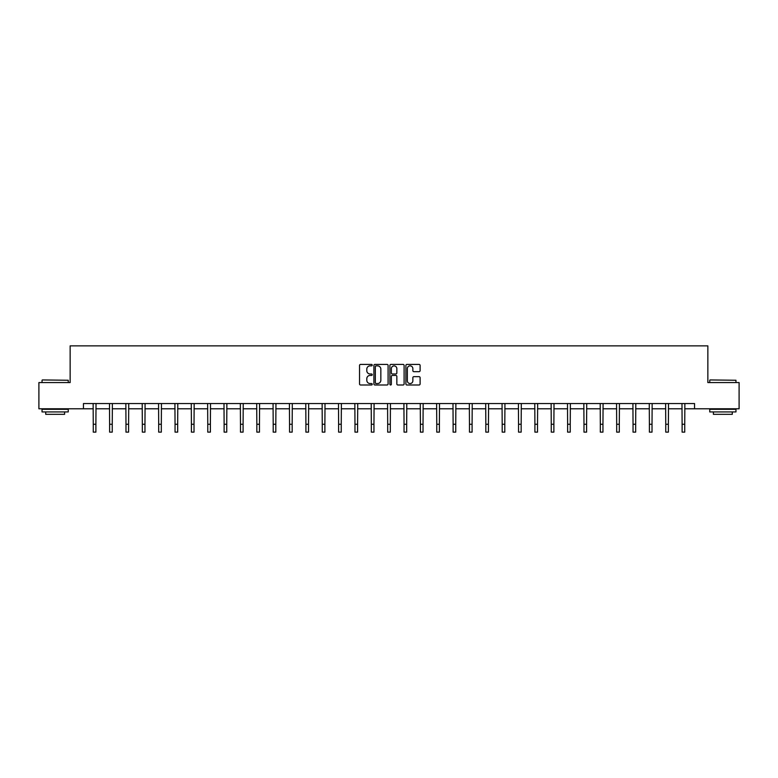 <?xml version="1.0" encoding="UTF-8"?>
<svg xmlns="http://www.w3.org/2000/svg" width="778" height="778" viewBox="0 0 778 778"><rect width="100%" height="100%" fill="white"/><g stroke="black" fill="none" stroke-linecap="round" stroke-linejoin="round"><path stroke-width="1.17" d="M372.224 365.135A0.72 0.72 0 0 0 371.505 364.415L360.564 364.415A1.031 1.031 0 0 0 359.543 365.436L359.543 383.962A1.031 1.031 0 0 0 360.564 384.993L371.505 384.993A0.72 0.72 0 0 0 372.224 384.274A0.72 0.72 0 0 0 371.505 383.554L370.085 383.554A3.297 3.297 0 0 1 366.798 380.257L366.798 378.721A3.297 3.297 0 0 1 370.085 375.424L371.505 375.424A0.72 0.72 0 0 0 372.224 374.704A0.72 0.72 0 0 0 371.505 373.985L370.085 373.985A3.297 3.297 0 0 1 366.798 370.688L366.798 369.142A3.297 3.297 0 0 1 370.085 365.854L371.505 365.854A0.72 0.72 0 0 0 372.224 365.135M419.079 371.67A1.031 1.031 0 0 0 420.11 370.639L420.11 365.436A1.031 1.031 0 0 0 419.079 364.415L406.933 364.415A1.031 1.031 0 0 0 405.902 365.436L405.902 383.962A1.031 1.031 0 0 0 406.933 384.993L419.079 384.993A1.031 1.031 0 0 0 420.11 383.962L420.11 377.69A1.031 1.031 0 0 0 419.079 376.659L413.877 376.659A1.031 1.031 0 0 0 412.855 377.69L412.855 380.802A2.752 2.752 0 0 1 410.103 383.554A2.752 2.752 0 0 1 407.341 380.802L407.341 368.607A2.752 2.752 0 0 1 410.103 365.854A2.752 2.752 0 0 1 412.855 368.607L412.855 370.639A1.031 1.031 0 0 0 413.877 371.67L419.079 371.67M83.46 408.781L38.9 408.781L38.9 382.572L70.146 382.572L70.146 345.87L707.854 345.87L707.854 382.572L739.1 382.572L739.1 408.781L694.54 408.781L694.54 403.539L83.46 403.539L83.46 408.781L93.263 408.781M388.096 365.436A1.031 1.031 0 0 0 387.074 364.415L374.928 364.415A1.031 1.031 0 0 0 373.897 365.436L373.897 383.962A1.031 1.031 0 0 0 374.928 384.993L387.074 384.993A1.031 1.031 0 0 0 388.096 383.962L388.096 365.436M390.926 364.415L403.072 364.415A1.031 1.031 0 0 1 404.103 365.436L404.103 383.962A1.031 1.031 0 0 1 403.072 384.993L397.879 384.993A1.031 1.031 0 0 1 396.848 383.962L396.848 376.455A1.031 1.031 0 0 0 395.817 375.424L392.375 375.424A1.031 1.031 0 0 0 391.344 376.455L391.344 384.274A0.72 0.72 0 0 1 390.624 384.993A0.72 0.72 0 0 1 389.904 384.274L389.904 365.436A1.031 1.031 0 0 1 390.926 364.415M95.888 408.781L109.62 408.781M112.246 408.781L125.978 408.781M128.603 408.781L142.335 408.781M144.961 408.781L158.693 408.781M161.318 408.781L175.05 408.781M177.676 408.781L191.407 408.781M194.023 408.781L207.765 408.781M210.381 408.781L224.122 408.781M226.738 408.781L240.48 408.781M243.096 408.781L256.837 408.781M259.453 408.781L273.195 408.781M275.811 408.781L289.552 408.781M292.168 408.781L305.91 408.781M308.526 408.781L322.257 408.781M324.883 408.781L338.615 408.781M341.241 408.781L354.972 408.781M357.598 408.781L371.33 408.781M373.955 408.781L387.687 408.781M390.313 408.781L404.045 408.781M406.67 408.781L420.402 408.781M423.028 408.781L436.759 408.781M439.385 408.781L453.117 408.781M455.743 408.781L469.474 408.781M472.09 408.781L485.832 408.781M488.448 408.781L502.189 408.781M504.805 408.781L518.547 408.781M521.163 408.781L534.904 408.781M537.52 408.781L551.262 408.781M553.878 408.781L567.619 408.781M570.235 408.781L583.977 408.781M586.593 408.781L600.324 408.781M602.95 408.781L616.682 408.781M619.307 408.781L633.039 408.781M635.665 408.781L649.397 408.781M652.022 408.781L665.754 408.781M668.38 408.781L682.111 408.781M684.737 408.781L694.54 408.781M376.056 365.854A0.72 0.72 0 0 0 375.336 366.574L375.336 382.834A0.72 0.72 0 0 0 376.056 383.554L377.554 383.554A3.297 3.297 0 0 0 380.841 380.257L380.841 369.142A3.297 3.297 0 0 0 377.554 365.854L376.056 365.854M396.848 368.655A2.752 2.752 0 0 0 394.096 365.903A2.752 2.752 0 0 0 391.344 368.655L391.344 372.954A1.031 1.031 0 0 0 392.375 373.985L395.817 373.985A1.031 1.031 0 0 0 396.848 372.954L396.848 368.655M93.136 403.539L93.263 424.263L95.888 424.263L96.025 403.539M93.263 424.263L93.263 432.13L95.888 432.13L95.888 424.263M42.362 379.946L68.26 380.257L42.362 379.946M55.15 411.922L42.041 411.922L42.041 409.306L68.26 409.306L68.26 411.922L55.15 411.922M64.593 411.922L64.593 414.334L45.717 414.334L45.717 411.922M710.051 379.946L735.959 380.257L710.051 379.946M722.85 411.922L709.74 411.922L709.74 409.306L735.959 409.306L735.959 411.922L722.85 411.922M732.283 411.922L732.283 414.334L713.407 414.334L713.407 411.922M109.494 403.539L109.62 424.263L112.246 424.263L112.372 403.539M109.62 424.263L109.62 432.13L112.246 432.13L112.246 424.263M125.851 403.539L125.978 424.263L128.603 424.263L128.73 403.539M125.978 424.263L125.978 432.13L128.603 432.13L128.603 424.263M142.199 403.539L142.335 424.263L144.961 424.263L145.087 403.539M142.335 424.263L142.335 432.13L144.961 432.13L144.961 424.263M158.556 403.539L158.693 424.263L161.318 424.263L161.445 403.539M158.693 424.263L158.693 432.13L161.318 432.13L161.318 424.263M174.914 403.539L175.05 424.263L177.676 424.263L177.802 403.539M175.05 424.263L175.05 432.13L177.676 432.13L177.676 424.263M191.271 403.539L191.407 424.263L194.023 424.263L194.16 403.539M191.407 424.263L191.407 432.13L194.023 432.13L194.023 424.263M207.629 403.539L207.765 424.263L210.381 424.263L210.517 403.539M207.765 424.263L207.765 432.13L210.381 432.13L210.381 424.263M223.986 403.539L224.122 424.263L226.738 424.263L226.875 403.539M224.122 424.263L224.122 432.13L226.738 432.13L226.738 424.263M240.344 403.539L240.48 424.263L243.096 424.263L243.232 403.539M240.48 424.263L240.48 432.13L243.096 432.13L243.096 424.263M256.701 403.539L256.837 424.263L259.453 424.263L259.589 403.539M256.837 424.263L256.837 432.13L259.453 432.13L259.453 424.263M273.059 403.539L273.195 424.263L275.811 424.263L275.947 403.539M273.195 424.263L273.195 432.13L275.811 432.13L275.811 424.263M289.416 403.539L289.552 424.263L292.168 424.263L292.304 403.539M289.552 424.263L289.552 432.13L292.168 432.13L292.168 424.263M305.773 403.539L305.91 424.263L308.526 424.263L308.662 403.539M305.91 424.263L305.91 432.13L308.526 432.13L308.526 424.263M322.131 403.539L322.257 424.263L324.883 424.263L325.019 403.539M322.257 424.263L322.257 432.13L324.883 432.13L324.883 424.263M338.488 403.539L338.615 424.263L341.241 424.263L341.377 403.539M338.615 424.263L338.615 432.13L341.241 432.13L341.241 424.263M354.846 403.539L354.972 424.263L357.598 424.263L357.734 403.539M354.972 424.263L354.972 432.13L357.598 432.13L357.598 424.263M371.203 403.539L371.33 424.263L373.955 424.263L374.092 403.539M371.33 424.263L371.33 432.13L373.955 432.13L373.955 424.263M387.561 403.539L387.687 424.263L390.313 424.263L390.439 403.539M387.687 424.263L387.687 432.13L390.313 432.13L390.313 424.263M403.908 403.539L404.045 424.263L406.67 424.263L406.797 403.539M404.045 424.263L404.045 432.13L406.67 432.13L406.67 424.263M420.266 403.539L420.402 424.263L423.028 424.263L423.154 403.539M420.402 424.263L420.402 432.13L423.028 432.13L423.028 424.263M436.623 403.539L436.759 424.263L439.385 424.263L439.512 403.539M436.759 424.263L436.759 432.13L439.385 432.13L439.385 424.263M452.981 403.539L453.117 424.263L455.743 424.263L455.869 403.539M453.117 424.263L453.117 432.13L455.743 432.13L455.743 424.263M469.338 403.539L469.474 424.263L472.09 424.263L472.227 403.539M469.474 424.263L469.474 432.13L472.09 432.13L472.09 424.263M485.696 403.539L485.832 424.263L488.448 424.263L488.584 403.539M485.832 424.263L485.832 432.13L488.448 432.13L488.448 424.263M502.053 403.539L502.189 424.263L504.805 424.263L504.941 403.539M502.189 424.263L502.189 432.13L504.805 432.13L504.805 424.263M518.411 403.539L518.547 424.263L521.163 424.263L521.299 403.539M518.547 424.263L518.547 432.13L521.163 432.13L521.163 424.263M534.768 403.539L534.904 424.263L537.52 424.263L537.656 403.539M534.904 424.263L534.904 432.13L537.52 432.13L537.52 424.263M551.125 403.539L551.262 424.263L553.878 424.263L554.014 403.539M551.262 424.263L551.262 432.13L553.878 432.13L553.878 424.263M567.483 403.539L567.619 424.263L570.235 424.263L570.371 403.539M567.619 424.263L567.619 432.13L570.235 432.13L570.235 424.263M583.84 403.539L583.977 424.263L586.593 424.263L586.729 403.539M583.977 424.263L583.977 432.13L586.593 432.13L586.593 424.263M600.198 403.539L600.324 424.263L602.95 424.263L603.086 403.539M600.324 424.263L600.324 432.13L602.95 432.13L602.95 424.263M616.555 403.539L616.682 424.263L619.307 424.263L619.444 403.539M616.682 424.263L616.682 432.13L619.307 432.13L619.307 424.263M632.913 403.539L633.039 424.263L635.665 424.263L635.801 403.539M633.039 424.263L633.039 432.13L635.665 432.13L635.665 424.263M649.27 403.539L649.397 424.263L652.022 424.263L652.149 403.539M649.397 424.263L649.397 432.13L652.022 432.13L652.022 424.263M665.628 403.539L665.754 424.263L668.38 424.263L668.506 403.539M665.754 424.263L665.754 432.13L668.38 432.13L668.38 424.263M681.975 403.539L682.111 424.263L684.737 424.263L684.864 403.539M682.111 424.263L682.111 432.13L684.737 432.13L684.737 424.263M42.041 382.572L42.041 380.257M48.022 409.306L48.022 408.781M62.279 409.306L62.279 408.781M68.26 382.572L68.26 380.257M709.74 382.572L709.74 380.257M715.721 409.306L715.721 408.781M729.978 409.306L729.978 408.781M735.959 382.572L735.959 380.257"/></g></svg>
